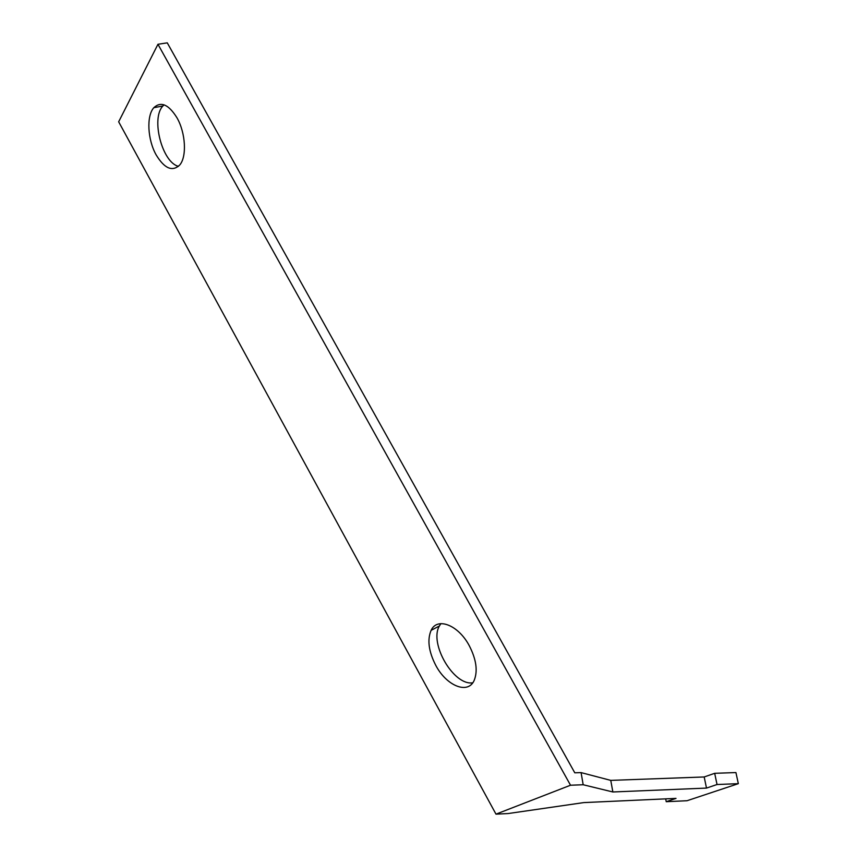 <?xml version="1.0" encoding="UTF-8"?>
<svg xmlns="http://www.w3.org/2000/svg" width="857" height="857" viewBox="0 0 857 857"><rect width="100%" height="100%" fill="white"/><g stroke="black" fill="none" stroke-linecap="round" stroke-linejoin="round"><path stroke-width="1.29" d="M157.956 44.275L167.276 42.85L574.79 772.81L581.089 772.607L583.178 784.744L570.526 785.226L157.956 44.275L118.662 121.801L495.989 814.15L508.051 813.561L583.81 802.591L676.023 798.392L666.232 801.702L665.685 798.863M570.526 785.226L495.989 814.15M435.763 665.343C428.661 651.491 427.107 639.825 431.103 630.356C437.081 616.901 458.141 624.785 469.197 645.557C476.299 659.333 477.96 670.956 474.167 680.415C467.954 694.791 446.422 685.804 435.763 665.343M156.188 154.956C147.586 139.82 146.258 115.899 153.853 107.671C160.977 101.083 168.69 104.468 177.003 117.827C185.733 133.039 186.955 156.885 179.681 165.047C172.332 171.957 164.501 168.593 156.188 154.956M440.894 623.628L439.373 625.996C428.95 643.393 453.717 685.954 472.753 682.804M164.073 104.843L162.916 105.989C150.682 118.384 162.262 162.637 178.481 166.322M581.089 772.607L610.762 780.384L704.186 776.967L714.674 773.314L735.927 772.564L738.338 783.662L717.041 784.519L706.5 788.086L612.862 791.975L610.762 780.384M666.232 801.702L687.046 800.727L738.338 783.662M706.5 788.086L704.186 776.967M717.041 784.519L714.674 773.314M612.862 791.975L583.178 784.744M153.853 107.671L162.916 105.989M431.103 630.356L439.373 625.996"/></g></svg>
